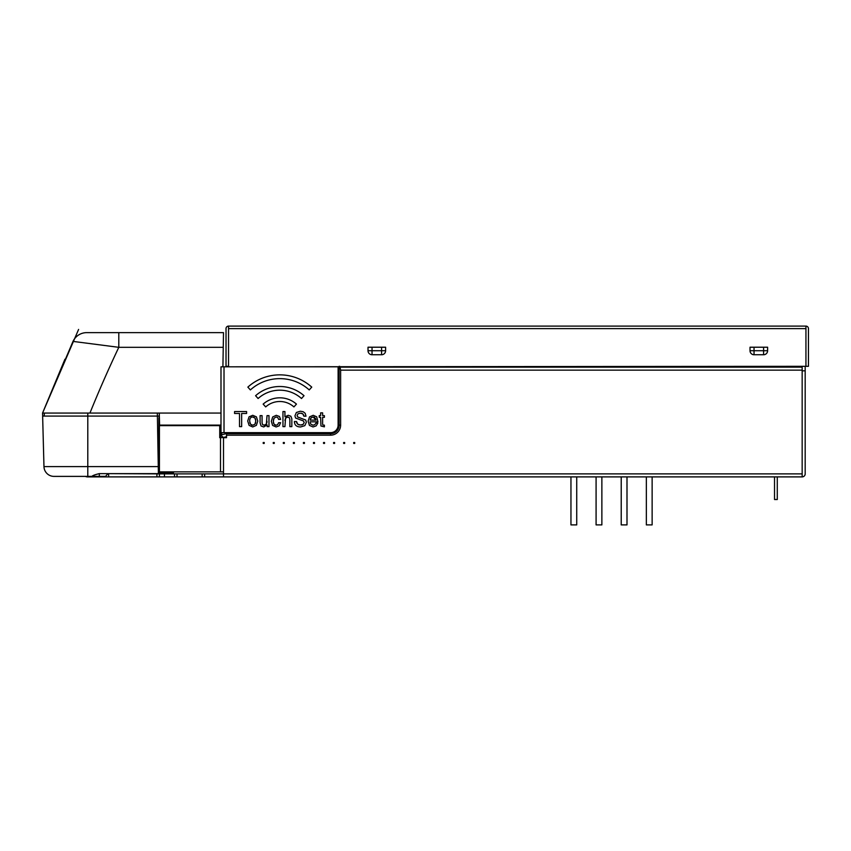 <?xml version="1.0" encoding="UTF-8"?>
<svg xmlns="http://www.w3.org/2000/svg" width="851" height="851" viewBox="0 0 851 851"><rect width="100%" height="100%" fill="white"/><g stroke="black" fill="none" stroke-linecap="round" stroke-linejoin="round"><path stroke-width="1.28" d="M621.219 476.89L621.219 524.897L626.996 524.897L626.996 476.89M646.345 476.89L646.345 524.897L652.132 524.897L652.132 476.89M596.083 476.89L596.083 524.897L601.87 524.897L601.87 476.89M570.957 476.89L570.957 524.897L576.733 524.897L576.733 476.89M774.527 476.89L774.527 499.516L777.282 499.516L777.282 476.89M221.749 432.659L221.749 434.829M304.435 442.509L303.424 442.509L303.424 443.424L304.435 443.424L304.435 442.509M353.686 442.509L353.686 443.424L354.697 443.424L354.697 442.509L353.686 442.509M343.634 442.509L343.634 443.424L344.644 443.424L344.644 442.509L343.634 442.509M333.581 442.509L333.581 443.424L334.592 443.424L334.592 442.509L333.581 442.509M323.529 442.509L323.529 443.424L324.539 443.424L324.539 442.509L323.529 442.509M313.476 442.509L313.476 443.424L314.487 443.424L314.487 442.509L313.476 442.509M293.372 442.509L293.372 443.424L294.382 443.424L294.382 442.509L293.372 442.509M283.319 442.509L283.319 443.424L284.33 443.424L284.33 442.509L283.319 442.509M273.267 442.509L273.267 443.424L274.277 443.424L274.277 442.509L273.267 442.509M263.214 442.509L263.214 443.424L264.225 443.424L264.225 442.509L263.214 442.509M220.494 437.691L219.739 437.691L219.739 425.628L159.424 425.628L159.424 471.869L220.494 471.869L220.494 435.18L223.505 437.478L220.494 437.691M91.876 476.39L105.503 476.39L108.024 473.635L108.651 473.879L108.651 476.89L159.424 476.89L159.424 473.879L223.505 473.879L223.505 471.869L220.494 471.869M108.651 473.635L159.424 473.879L159.424 472.869M45.156 416.075L42.635 416.075L43.965 466.603A10.052 10.052 0 0 0 54.007 476.39A10.052 10.052 0 0 1 43.965 466.603A10.052 10.052 0 0 0 54.007 476.39L85.366 476.39A5.532 5.532 0 0 0 87.674 476.89L87.164 476.89M87.674 476.89L108.651 476.89M339.73 366.313L340.017 367.143L802.163 367.143L802.163 370.834L805.184 370.834L805.184 473.879A3.021 3.021 0 0 1 802.163 476.89L159.424 476.89M156.914 476.89L156.914 473.635M177.019 476.89L177.019 473.879M202.144 476.89L202.144 473.879M223.505 476.89L223.505 473.879L802.163 473.879L802.163 370.834M339.113 366.313L339.113 425.128A8.542 8.542 0 0 1 330.571 433.67L330.571 435.18L226.526 435.18L226.526 437.691L223.505 437.691L223.505 471.869M330.571 435.18A10.052 10.052 0 0 0 340.623 425.128L340.623 370.142L340.017 367.143M802.163 476.89L802.163 473.879M805.184 366.313L805.184 370.834M802.163 367.143L802.163 366.313M330.571 433.67L226.526 433.67L226.526 435.18M226.526 433.67L226.526 432.659M226.026 432.659L226.026 433.67L220.494 435.18M226.43 436.68L223.505 437.478M805.94 326.103A2.51 2.51 0 0 1 808.45 328.614L808.45 366.313L805.94 366.313L805.94 326.103L228.536 326.103A2.51 2.51 0 0 0 226.026 328.614L226.026 366.813M805.94 366.313L228.536 366.813M805.94 328.614L228.536 328.614L228.536 366.313L226.026 366.313M767.613 347.219L750.018 347.219L750.018 350.729A4.021 4.021 0 0 0 754.039 354.75L763.592 354.75A4.021 4.021 0 0 0 767.613 350.729L767.613 347.219M385.609 347.219L368.015 347.219L368.015 350.729A4.021 4.021 0 0 0 372.036 354.75L381.588 354.75A4.021 4.021 0 0 0 385.609 350.729L385.609 347.219M228.536 328.614L228.536 326.103M767.613 350.729L750.018 350.729M385.609 350.729L368.015 350.729M159.36 416.522A5.032 5.032 0 0 0 158.924 418.586L158.924 460.306L158.169 460.306M158.924 467.848L158.297 467.848M159.424 428.968A5.032 5.032 0 0 0 158.924 431.159L158.924 468.848L158.318 468.848M220.994 431.159A5.032 5.032 0 0 0 219.739 427.83M220.994 435.042L220.994 432.659L330.571 432.659A7.542 7.542 0 0 0 338.113 425.128L338.113 366.813L224.015 366.813L224.015 432.659M54.007 476.39L91.887 476.39C92.631 475.549 95.099 474.624 99.312 473.635L99.312 476.39M158.924 466.337L158.275 466.337M158.382 472.869L173.466 472.869L173.444 471.869M158.275 466.603L157.392 416.075L42.635 416.075L43.965 466.603L158.275 466.603L158.403 473.635L99.312 473.635M159.35 416.075L157.392 416.075L157.339 413.065L89.94 413.065L220.994 413.065M87.791 476.39L87.791 413.065L44.412 413.065L44.146 416.075L44.412 413.065M43.869 462.891L43.295 441.052M222.909 366.813L223.505 332.635L86.696 332.635A15.084 15.084 0 0 0 73.005 341.4L42.55 413.065L89.94 413.065A1226.61 1226.195 180 0 1 118.8 347.325L73.005 341.4A15.084 15.084 0 0 1 86.696 332.635M118.8 332.635L146.904 332.635L118.8 332.635L118.8 347.325L223.249 347.325M42.667 416.075L42.561 413.065L64.931 359.239M220.994 425.128L159.594 425.128L159.275 413.065M220.994 432.659L220.994 366.813L224.015 366.813M250.524 424.213L249.662 421.117C249.683 418.352 250.694 416.99 252.726 417.001L254.992 418.043L255.8 421L254.938 424.224L252.736 425.245L250.524 424.213M316.04 420.128L310.168 420.128L311.221 417.671L313.168 417.001L316.04 420.128L315.487 418.288M293.925 406.916L296.456 404.119A25.136 25.136 0 0 0 263.15 404.119L265.682 406.916A21.115 21.115 0 0 1 293.925 406.916M301.499 398.513L304.02 395.715A36.444 36.444 0 0 0 255.587 395.715L258.108 398.513A32.423 32.423 0 0 1 301.499 398.513M309.232 389.928L311.753 387.12A47.752 47.752 0 0 0 247.854 387.12L250.375 389.928A43.975 43.975 0 0 1 309.232 389.928M246.599 411.554L234.568 411.554L234.568 413.48L239.514 413.48L239.514 426.628L241.652 426.628L241.652 413.48L246.599 413.48L246.599 411.554M247.705 421L249.088 425.372L252.736 426.947L256.374 425.362L257.768 421.043L256.428 416.862L252.736 415.299L249.056 416.83L247.705 421M262.065 422.681L262.065 415.628L260.098 415.628L260.098 422.756L261.066 426L263.746 426.947L267.161 424.947L267.161 426.628L268.98 426.628L268.98 415.628L267.023 415.628L266.384 424.032L264.15 425.245L262.597 424.681L262.065 422.681L262.597 424.681L264.767 425.181M278.639 419.426L280.607 419.426L279.426 416.49L276.267 415.299L272.692 416.958L271.341 421.277L272.597 425.415L276.107 426.947L279.139 425.84L280.607 422.702L278.639 422.702L277.617 424.692L276.032 425.245L274.001 424.17L273.299 421.319L274.054 418.192L276.16 417.001L277.713 417.49L278.639 419.426L277.713 417.49L276.16 417.001M284.925 411.554L282.957 411.554L282.957 426.628L284.925 426.628L285.532 418.213L287.798 417.001L289.319 417.564L289.872 419.756L289.872 426.628L291.84 426.628L291.84 418.777L290.851 416.235L288.244 415.299L284.925 416.777L284.925 411.554M317.966 421.83L316.7 416.799L313.221 415.299L309.541 416.873L308.115 421.139L309.445 425.404L313.03 426.947L316.168 425.883L317.827 423.107L315.859 423.107L314.944 424.575L313.062 425.245L310.626 423.968L310.083 421.83L317.966 421.83M319.221 415.628L319.221 417.33L320.646 417.33L320.944 425.989L324.391 426.851L324.391 425.16L322.88 425.021L322.614 424.053L322.614 417.33L324.391 417.33L324.391 415.628L322.614 415.628L322.614 412.852L320.646 412.852L320.646 415.628L319.221 415.628M303.371 420.926L304.211 422.458L303.211 424.341L300.594 425.021L297.733 424.245L296.531 421.543L294.393 421.543C294.52 425.149 296.605 426.947 300.648 426.947L304.849 425.638L306.349 422.234L305.711 420.043L297.648 416.937L297.084 415.596L297.956 413.809L300.275 413.15L302.807 413.841L303.881 416.182L306.02 416.182L305.158 413.267L303.19 411.735L300.329 411.224L296.371 412.49L294.946 415.831L295.595 418.032L303.371 420.926L304.211 422.458M250.098 423.532L249.779 422.5M252.066 425.181L251.481 424.979M254.938 424.224L252.736 425.245M255.672 422.511L255.353 423.553M255.396 418.735L255.694 419.734M253.46 417.075L254.055 417.277M249.769 419.724L250.013 418.809M250.237 418.32L250.822 417.607M251.066 417.426L251.651 417.15M266.895 422.883L267.023 421.266M273.394 420.032L273.66 418.99M273.639 423.447L273.394 422.511M275.384 425.17L274.841 424.968M278.639 422.702L277.617 424.692L276.032 425.245M287.181 417.064L289.319 417.564L289.872 419.756M286.032 417.66L286.564 417.288M284.925 420.447L285.532 418.213M296.914 423.213L296.669 422.49M299.403 424.926L298.456 424.649M302.541 424.702L301.69 424.936M301.722 420.298L302.796 420.639M303.52 414.745L303.733 415.362M301.35 413.235L302.179 413.48M297.648 416.937L297.084 415.596L297.956 413.809L300.275 413.15M299.68 417.703L298.978 417.511M298.584 417.384L298.052 417.171M315.859 423.107L314.944 424.575L313.062 425.245L310.626 423.968L310.083 421.83M313.934 417.086L314.615 417.362M311.221 417.671L313.168 417.001M310.455 418.926L310.817 418.149M324.391 425.16L322.88 425.021L322.614 424.053M164.445 476.89L164.445 473.879M174.498 476.89L174.498 473.879M204.655 476.89L204.655 473.879M340.623 370.142L802.163 370.142M339.751 366.834L802.163 366.834M339.113 425.128L340.623 425.128M339.73 366.749L802.163 366.749M763.592 347.219L763.592 354.75M754.039 354.75L754.039 347.219M372.036 354.75L372.036 347.219M381.588 347.219L381.588 354.75M42.55 413.065L78.6 329.422"/></g></svg>
